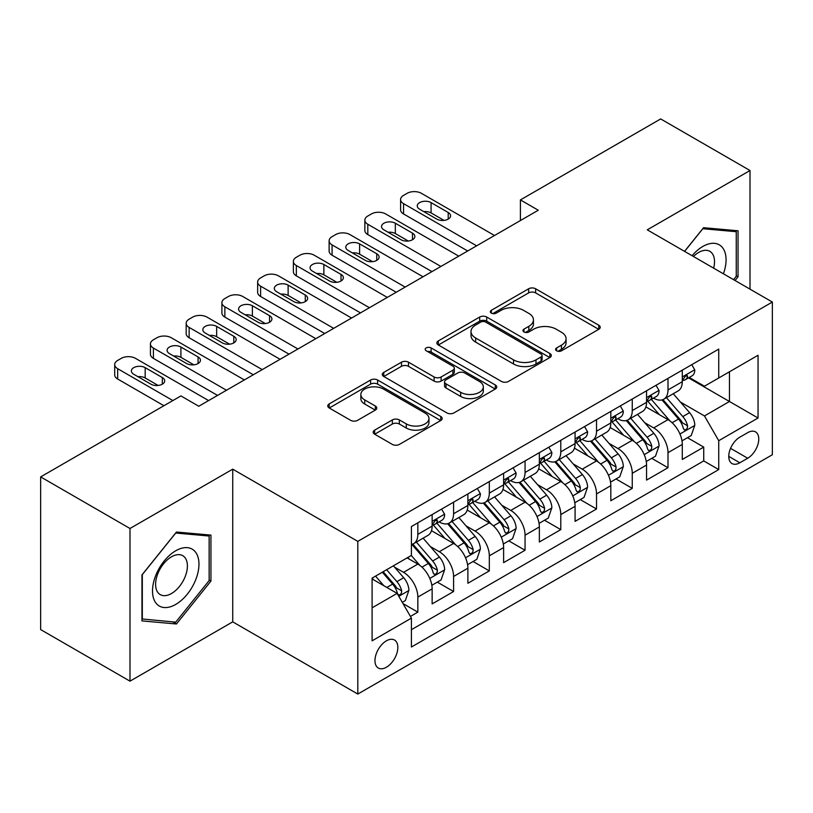 <?xml version="1.0" encoding="UTF-8"?>
<svg xmlns="http://www.w3.org/2000/svg" width="813" height="813" viewBox="0 0 813 813"><rect width="100%" height="100%" fill="white"/><g stroke="black" fill="none" stroke-linecap="round" stroke-linejoin="round"><path stroke-width="1.22" d="M556.6 350.799A3.476 2.002 0 0 0 561.519 350.799L598.785 329.285A4.959 2.866 0 0 0 600.238 327.253A4.959 2.866 0 0 0 598.785 325.23L535.645 288.778A4.959 2.866 0 0 0 528.633 288.778L491.357 310.302A3.476 2.002 0 0 0 490.341 311.714A3.476 2.002 0 0 0 491.357 313.127A3.476 2.002 0 0 0 496.265 313.127L501.093 310.342A15.874 9.167 0 0 1 523.542 310.342L528.806 313.381A15.874 9.167 0 0 1 533.45 319.865A15.874 9.167 0 0 1 528.806 326.348L523.979 329.133A3.476 2.002 0 0 0 522.962 330.545A3.476 2.002 0 0 0 523.979 331.968A3.476 2.002 0 0 0 528.897 331.968L533.714 329.184A15.874 9.167 0 0 1 556.163 329.184L561.427 332.222A15.874 9.167 0 0 1 566.072 338.696A15.874 9.167 0 0 1 561.427 345.179L556.6 347.964A3.476 2.002 0 0 0 555.584 349.387A3.476 2.002 0 0 0 556.6 350.799L556.6 347.964M386.399 667.239A16.169 9.339 120 0 0 396.968 652.991A16.169 9.339 120 0 0 394.488 640.024A16.169 9.339 120 0 0 386.399 640.827A16.169 9.339 120 0 0 375.83 655.085A16.169 9.339 120 0 0 378.309 668.042A16.169 9.339 120 0 0 386.399 667.239M374.641 430.138A4.959 2.866 0 0 0 373.187 432.16A4.959 2.866 0 0 0 374.641 434.183L392.354 444.416A4.959 2.866 0 0 0 399.366 444.416L440.758 420.514A4.959 2.866 0 0 0 442.211 418.492A4.959 2.866 0 0 0 440.758 416.469L377.618 380.017A4.959 2.866 0 0 0 370.606 380.017L329.214 403.909A4.959 2.866 0 0 0 327.761 405.941A4.959 2.866 0 0 0 329.214 407.963L350.606 420.311A4.959 2.866 0 0 0 357.629 420.311L375.342 410.087A4.959 2.866 0 0 0 376.795 408.065A4.959 2.866 0 0 0 375.342 406.033L364.732 399.915A13.272 7.663 0 0 1 360.84 394.498A13.272 7.663 0 0 1 369.031 387.415A13.272 7.663 0 0 1 383.492 389.071L425.067 413.075A13.272 7.663 0 0 1 428.949 418.492A13.272 7.663 0 0 1 420.758 425.575A13.272 7.663 0 0 1 406.297 423.908L399.366 419.915A4.959 2.866 0 0 0 392.354 419.915L374.641 430.138L374.641 434.183M232.731 469.172L129.989 528.491L40.65 476.906L40.65 629.587L129.989 681.162L232.731 621.854L357.811 694.058L357.811 541.377L232.731 469.172L232.731 621.854M750.013 289.154L750.013 170.517L647.27 229.835L772.35 302.05L357.811 541.377M750.013 170.517L660.674 118.942L520.411 199.917L520.411 220.557M40.65 476.906L180.913 395.921L198.779 406.246L538.277 210.232L520.411 199.917M501.448 381.429A4.959 2.866 0 0 0 508.46 381.429L549.852 357.537A4.959 2.866 0 0 0 551.305 355.505A4.959 2.866 0 0 0 549.852 353.482L486.713 317.029A4.959 2.866 0 0 0 479.7 317.029L438.309 340.932A4.959 2.866 0 0 0 436.855 342.954A4.959 2.866 0 0 0 438.309 344.976L501.448 381.429M427.587 351.551A3.476 2.002 0 0 1 431.114 352.039L431.114 347.913L495.31 384.976A4.959 2.866 0 0 1 496.763 386.998A4.959 2.866 0 0 1 495.31 389.031L453.918 412.923A4.959 2.866 0 0 1 446.896 412.923L383.756 376.47L383.756 372.415A4.959 2.866 0 0 0 382.303 374.447A4.959 2.866 0 0 0 383.756 376.47M383.756 372.415L401.47 362.192A4.959 2.866 0 0 1 408.492 362.192L434.091 376.978A4.959 2.866 0 0 0 441.113 376.978L452.861 370.189A4.959 2.866 0 0 0 454.315 368.167A4.959 2.866 0 0 0 452.861 366.145L426.205 350.749A3.476 2.002 0 0 1 425.189 349.336A3.476 2.002 0 0 1 427.333 347.476A3.476 2.002 0 0 1 431.114 347.913M410.433 616.437L417.841 612.148L403.014 603.592M394.579 567.149L403.553 572.332A20.213 11.667 60 0 1 417.841 597.088L432.14 588.836L432.14 603.896L453.583 591.518L437.323 582.128M430.311 546.519L439.284 551.702A20.213 11.667 60 0 1 453.583 576.458L467.882 568.206L467.882 583.267L489.314 570.889L473.054 561.498M466.052 525.889L475.026 531.062A20.213 11.667 60 0 1 489.314 555.828L503.613 547.576L503.613 562.637L525.056 550.259L508.796 540.869M501.784 505.259L510.757 510.432A20.213 11.667 60 0 1 525.056 535.198L539.354 526.936L539.354 542.007L560.787 529.619L544.527 520.239M537.525 484.619L546.499 489.802A20.213 11.667 60 0 1 560.787 514.558L575.086 506.306L575.086 521.367L596.529 508.989L580.269 499.599M573.256 463.989L582.23 469.172A20.213 11.667 60 0 1 596.529 493.928L610.817 485.676L610.817 500.737L632.26 488.359L616 478.969M608.998 443.359L617.971 448.542A20.213 11.667 60 0 1 632.26 473.298L646.559 465.046L646.559 480.107L668.001 467.729L668.001 452.668A20.213 11.667 -120 0 0 653.703 427.902L644.729 422.73M651.741 458.339L668.001 467.729M432.14 588.836A20.213 11.667 -120 0 0 417.841 564.08L407.12 557.891M467.882 568.206A20.213 11.667 -120 0 0 453.583 543.45L431.479 530.686M503.613 547.576A20.213 11.667 -120 0 0 489.314 522.81L467.221 510.056M539.354 526.936A20.213 11.667 -120 0 0 525.056 502.18L502.952 489.426M575.086 506.306A20.213 11.667 -120 0 0 560.787 481.55L538.694 468.786M610.817 485.676A20.213 11.667 -120 0 0 596.529 460.92L574.425 448.156M646.559 465.046A20.213 11.667 -120 0 0 632.26 440.29L610.167 427.526M747.696 432.648L739.83 437.191A15.671 9.045 120 0 0 729.596 451.002A15.671 9.045 120 0 0 731.995 463.552A15.671 9.045 120 0 0 739.83 462.78L747.696 458.237A15.671 9.045 120 0 0 757.929 444.426A15.671 9.045 120 0 0 755.521 431.876A15.671 9.045 120 0 0 747.696 432.648M357.811 694.058L772.35 454.731L772.35 302.05M372.1 607.819L397.12 593.378L411.419 618.134L411.419 647.016L718.743 469.579L718.743 440.697L704.454 415.941L680.471 402.089M411.419 618.134L372.1 640.827L372.1 578.104L411.419 555.411L411.419 526.529L718.743 349.092L718.743 377.974L758.051 355.281L758.051 418.004L718.743 440.697M439.101 521.885L439.284 521.987A20.213 11.667 60 0 0 449.396 522.993L463.695 514.741A20.213 11.667 -120 0 0 467.882 505.483L467.882 493.928M474.833 501.245L475.026 501.357A20.213 11.667 60 0 0 485.127 502.353L499.426 494.101A20.213 11.667 -120 0 0 503.613 484.853L503.613 473.298M510.574 480.615L510.757 480.727A20.213 11.667 60 0 0 520.869 481.723L535.167 473.471A20.213 11.667 -120 0 0 539.354 464.223L539.354 452.668M546.306 459.985L546.499 460.087A20.213 11.667 60 0 0 556.6 461.093L570.899 452.841A20.213 11.667 -120 0 0 575.086 443.583L575.086 432.028M582.047 439.355L582.23 439.457A20.213 11.667 60 0 0 592.342 440.463L606.64 432.211A20.213 11.667 -120 0 0 610.817 422.953L610.817 411.398M617.778 418.715L617.971 418.827A20.213 11.667 60 0 0 628.073 419.833L642.372 411.571A20.213 11.667 -120 0 0 646.559 402.323L646.559 390.768M411.419 629.689L703.733 460.92L703.733 447.099L682.29 459.477L682.29 444.416A20.213 11.667 -120 0 0 668.001 419.65L645.898 406.896M653.52 398.085L653.703 398.197A20.213 11.667 -120 0 0 663.815 399.193A20.213 11.667 -120 0 0 668.001 389.945L668.001 378.391M663.815 399.193L678.103 390.941A20.213 11.667 -120 0 0 682.29 381.693L682.29 370.139M417.841 522.81L417.841 534.365A20.213 11.667 60 0 1 413.654 543.623A20.213 11.667 60 0 1 411.419 544.436M413.654 543.623L427.953 535.371A20.213 11.667 -120 0 0 432.14 526.113L432.14 514.558M453.583 502.18L453.583 513.735A20.213 11.667 60 0 1 449.396 522.993M489.314 481.55L489.314 493.105A20.213 11.667 60 0 1 485.127 502.353M525.056 460.92L525.056 472.475A20.213 11.667 60 0 1 520.869 481.723M560.787 440.28L560.787 451.835A20.213 11.667 60 0 1 556.6 461.093M596.529 419.65L596.529 431.205A20.213 11.667 60 0 1 592.342 440.463M632.26 399.02L632.26 410.575A20.213 11.667 60 0 1 628.073 419.833M632.26 473.298L632.26 488.359M596.529 493.928L596.529 508.989M560.787 514.558L560.787 529.619M525.056 535.198L525.056 550.259M489.314 555.828L489.314 570.889M453.583 576.458L453.583 591.518M417.841 597.088L417.841 612.148M397.12 593.378L372.1 578.937M704.454 415.941L729.464 401.5L729.464 371.785L758.051 355.281M688.54 377.872L758.051 418.004M689.251 377.456L704.454 386.226L718.743 377.974M129.989 528.491L129.989 681.162M687.473 437.709L703.733 447.099M703.733 460.92L718.743 469.579M735.033 280.505L738.041 276.766L738.041 230.78L703.56 227.701L684.546 251.349M141.96 620.908L176.451 623.988L210.933 581.082L210.933 535.106L176.451 532.027L141.96 574.923L141.96 620.908M736.253 275.729L738.041 276.766M209.144 580.055L210.933 581.082M172.803 621.884L176.451 623.988M557.992 351.287L561.427 349.305A15.874 9.167 0 0 0 566.072 342.822L566.072 338.696M533.45 319.865L533.45 323.991A15.874 9.167 0 0 1 528.806 330.474L525.371 332.456M598.714 329.326L535.645 292.904A4.959 2.866 0 0 0 528.633 292.904L492.749 313.625M549.781 357.568L486.713 321.155A4.959 2.866 0 0 0 479.7 321.155L438.37 345.017M541.082 356.927A3.476 2.002 0 0 0 542.098 355.505A3.476 2.002 0 0 0 541.082 354.092L485.656 322.09A3.476 2.002 0 0 0 480.747 322.09L475.666 325.027A15.874 9.167 0 0 0 471.012 331.511A15.874 9.167 0 0 0 475.666 337.995L513.542 359.864A15.874 9.167 0 0 0 535.991 359.864L541.082 356.927L541.082 361.053A3.476 2.002 0 0 0 542.098 359.631L542.098 355.505M471.012 331.511L471.012 335.637A15.874 9.167 0 0 0 475.666 342.121L475.666 337.995M541.082 361.053L535.991 363.99A15.874 9.167 0 0 1 513.542 363.99L475.666 342.121M383.827 376.51L401.47 366.317L401.47 362.192M454.315 368.167L454.315 372.293A4.959 2.866 0 0 1 452.861 374.315L441.113 381.104A4.959 2.866 0 0 1 434.091 381.104L408.492 366.317A4.959 2.866 0 0 0 401.47 366.317M431.114 352.039L495.239 389.061M460.666 392.313A13.272 7.663 0 0 0 475.127 393.98A13.272 7.663 0 0 0 483.318 386.897A13.272 7.663 0 0 0 479.436 381.48L464.792 373.025A4.959 2.866 0 0 0 457.77 373.025L446.022 379.813A4.959 2.866 0 0 0 444.569 381.836A4.959 2.866 0 0 0 446.022 383.858L460.666 392.313L460.666 396.439A13.272 7.663 0 0 0 475.127 398.106A13.272 7.663 0 0 0 483.318 391.023L483.318 386.897M444.569 381.836L444.569 385.962A4.959 2.866 0 0 0 446.022 387.984L446.022 383.858M460.666 396.439L446.022 387.984M428.949 418.492L428.949 422.618A13.272 7.663 0 0 1 420.758 429.701A13.272 7.663 0 0 1 406.297 428.034L399.366 424.04A4.959 2.866 0 0 0 392.354 424.04L374.702 434.223M360.84 394.498L360.84 398.624A13.272 7.663 0 0 0 364.732 404.041L364.732 399.915M375.271 410.128L364.732 404.041M440.697 420.555L377.618 384.143A4.959 2.866 0 0 0 370.606 384.143L329.275 408.004M681.995 440.87L691.233 435.544L694.8 425.219A13.394 7.734 -120 0 0 689.587 412.648L673.255 393.746M669.983 420.961L651.325 399.356M659.363 414.671L648.54 402.13A32.093 18.526 -120 0 0 647.544 401.012M661.995 399.925L678.509 419.041A13.394 7.734 60 0 1 683.286 428.268L684.261 429.853L686.07 429.599L687.28 428.126L687.574 425.799A13.394 7.734 -120 0 0 682.798 416.571L666.467 397.669M662.961 399.61L680.705 420.158A6.819 3.943 60 0 1 682.432 422.821L687.574 425.799M476.631 245.831L403.553 203.636A10.112 5.833 -0 0 1 400.596 199.51A10.112 5.833 -0 0 1 403.553 195.384L407.13 193.321A10.112 5.833 -0 0 1 421.419 193.321L494.497 235.506M400.596 199.51L400.596 209.825A10.112 5.833 180 0 0 403.553 213.951L467.699 250.983M691.761 364.671L694.8 369.925A13.394 7.734 60 0 1 692.026 375.85L685.237 379.773A13.394 7.734 -120 0 0 687.574 376.693L687.29 375.504L685.613 375.83L683.286 379.163A13.394 7.734 60 0 1 682.29 381.073M419.63 209.205A8.089 4.665 180 0 1 417.262 205.902A8.089 4.665 180 0 1 422.252 201.594A8.089 4.665 180 0 1 431.073 202.6L448.217 212.508A8.089 4.665 180 0 1 450.595 215.811A8.089 4.665 180 0 1 445.595 220.12A8.089 4.665 180 0 1 436.784 219.104L419.63 209.205M682.737 380.403L682.798 380.403A13.394 7.734 -120 0 0 685.237 379.773M423.837 211.634A8.089 4.665 180 0 1 431.073 212.915L444.02 220.394M723.428 273.808A32.845 18.963 120 0 0 702.839 246.451A32.845 18.963 120 0 0 692.087 255.709M713.641 268.158A22.49 12.988 120 0 0 709.861 251.349A22.49 12.988 120 0 0 698.611 252.467A22.49 12.988 120 0 0 693.418 256.471M684.617 251.39L702.839 228.717L736.253 231.705L736.253 276.257L733.539 279.642M734.037 230.425L736.253 231.705M195.852 579.384A32.845 18.963 120 0 0 187.346 547.657A32.845 18.963 120 0 0 155.618 575.797A32.845 18.963 120 0 0 164.114 607.524A32.845 18.963 120 0 0 195.852 579.384M185.273 576.376A22.49 12.988 120 0 0 182.752 555.675A22.49 12.988 120 0 0 157.732 573.917A22.49 12.988 120 0 0 160.263 594.628A22.49 12.988 120 0 0 185.273 576.376M142.316 619.16L142.316 574.608L175.73 533.043L209.144 536.021L209.144 580.573L175.73 622.148L141.96 618.957M206.929 534.751L209.144 536.021M646.254 461.499L655.491 456.174L659.069 445.859A13.394 7.734 -120 0 0 653.845 433.278L637.524 414.376M634.252 441.591L615.593 419.986M623.632 435.301L612.799 422.76A32.093 18.526 -120 0 0 611.803 421.642M626.254 420.555L642.768 439.681A13.394 7.734 60 0 1 647.544 448.898L648.52 450.493L650.329 450.239L651.538 448.766L651.833 446.428A13.394 7.734 -120 0 0 647.057 437.201L630.736 418.299M627.23 420.24L644.973 440.788A6.819 3.943 60 0 1 646.691 443.461L651.833 446.428M610.522 482.139L619.76 476.804L623.327 466.489A13.394 7.734 -120 0 0 618.114 453.908L601.783 435.006M598.51 462.221L579.852 440.616M587.89 455.93L577.067 443.39A32.093 18.526 -120 0 0 576.071 442.272M590.523 441.185L607.037 460.31A13.394 7.734 60 0 1 611.813 469.538L612.789 471.123L614.598 470.869L615.807 469.396L616.102 467.058A13.394 7.734 -120 0 0 611.325 457.831L594.994 438.929M591.488 440.88L609.232 461.418A6.819 3.943 60 0 1 610.959 464.091L616.102 467.058M574.781 502.769L584.019 497.434L587.596 487.119A13.394 7.734 -120 0 0 582.372 474.548L566.051 455.636M562.779 482.861L544.121 461.245M552.159 476.56L541.326 464.03A32.093 18.526 -120 0 0 540.33 462.912M554.781 461.814L571.295 480.94A13.394 7.734 60 0 1 576.071 490.168L577.047 491.753L578.856 491.499L580.065 490.026L580.36 487.688A13.394 7.734 -120 0 0 575.584 478.461L559.263 459.558M555.757 461.51L573.5 482.048A6.819 3.943 60 0 1 575.218 484.721L580.36 487.688M539.049 523.399L548.287 518.064L551.854 507.749A13.394 7.734 -120 0 0 546.641 495.178L530.31 476.276M527.037 503.491L508.379 481.885M516.418 497.2L505.595 484.66A32.093 18.526 -120 0 0 504.599 483.542M519.05 482.455L535.564 501.57A13.394 7.734 60 0 1 540.34 510.798L541.316 512.383L543.125 512.129L544.334 510.655L544.629 508.318A13.394 7.734 -120 0 0 539.852 499.101L523.521 480.188M520.015 482.139L537.769 502.688A6.819 3.943 60 0 1 539.486 505.351L544.629 508.318M440.9 266.461L367.811 224.266A10.112 5.833 -0 0 1 364.854 220.14A10.112 5.833 -0 0 1 367.811 216.014L371.389 213.951A10.112 5.833 -0 0 1 385.687 213.951L458.766 256.146M364.854 220.14L364.854 230.455A10.112 5.833 180 0 0 367.811 234.581L431.957 271.613M656.03 385.301L659.069 390.565A13.394 7.734 60 0 1 656.294 396.49L649.506 400.403A13.394 7.734 -120 0 0 651.833 397.323L651.548 396.134L649.882 396.47L647.544 399.793A13.394 7.734 60 0 1 646.559 401.703M383.899 229.835A8.089 4.665 180 0 1 381.531 226.532A8.089 4.665 180 0 1 386.521 222.223A8.089 4.665 180 0 1 395.331 223.229L412.486 233.138A8.089 4.665 180 0 1 414.854 236.441A8.089 4.665 180 0 1 409.864 240.75A8.089 4.665 180 0 1 401.053 239.744L383.899 229.835M647.006 401.033L647.057 401.033A13.394 7.734 -120 0 0 649.506 400.403M388.106 232.264A8.089 4.665 180 0 1 395.331 233.555L408.278 241.024M405.159 287.091L332.08 244.896A10.112 5.833 -0 0 1 329.123 240.77A10.112 5.833 -0 0 1 332.08 236.644L335.657 234.581A10.112 5.833 -0 0 1 349.946 234.581L423.024 276.776M329.123 240.77L329.123 251.085A10.112 5.833 180 0 0 332.08 255.211L396.226 292.253M620.289 405.931L623.327 411.195A13.394 7.734 60 0 1 620.553 417.12L613.764 421.043A13.394 7.734 -120 0 0 616.102 417.953L615.817 416.764L614.14 417.099L611.813 420.433A13.394 7.734 60 0 1 610.817 422.333M348.157 250.465A8.089 4.665 180 0 1 345.789 247.172A8.089 4.665 180 0 1 350.779 242.853A8.089 4.665 180 0 1 359.6 243.87L376.754 253.768A8.089 4.665 180 0 1 379.122 257.071A8.089 4.665 180 0 1 374.122 261.38A8.089 4.665 180 0 1 365.311 260.373L348.157 250.465M611.264 421.662L611.325 421.662A13.394 7.734 -120 0 0 613.764 421.043M352.364 252.894A8.089 4.665 180 0 1 359.6 254.184L372.547 261.654M369.427 307.721L296.339 265.526A10.112 5.833 -0 0 1 293.381 261.4A10.112 5.833 -0 0 1 296.339 257.274L299.916 255.211A10.112 5.833 -0 0 1 314.214 255.211L387.293 297.406M293.381 261.4L293.381 271.725A10.112 5.833 180 0 0 296.339 275.851L360.484 312.883M584.557 426.561L587.596 431.825A13.394 7.734 60 0 1 584.821 437.75L578.033 441.672A13.394 7.734 -120 0 0 580.36 438.583L580.076 437.394L578.409 437.729L576.071 441.063A13.394 7.734 60 0 1 575.086 442.963M312.426 271.105A8.089 4.665 180 0 1 310.058 267.802A8.089 4.665 180 0 1 315.048 263.483A8.089 4.665 180 0 1 323.859 264.499L341.013 274.398A8.089 4.665 180 0 1 343.381 277.7A8.089 4.665 180 0 1 338.391 282.02A8.089 4.665 180 0 1 329.58 281.003L312.426 271.105M575.533 442.302L575.584 442.302A13.394 7.734 -120 0 0 578.033 441.672M316.633 273.534A8.089 4.665 180 0 1 323.859 274.814L336.806 282.294M333.686 328.35L260.607 286.166A10.112 5.833 -0 0 1 257.65 282.04A10.112 5.833 -0 0 1 260.607 277.914L264.184 275.851A10.112 5.833 -0 0 1 278.473 275.851L351.551 318.035M257.65 282.04L257.65 292.355A10.112 5.833 180 0 0 260.607 296.481L324.753 333.513M548.816 447.201L551.854 452.455A13.394 7.734 60 0 1 549.08 458.38L542.291 462.302A13.394 7.734 -120 0 0 544.629 459.213L544.344 458.034L542.667 458.359L540.34 461.693A13.394 7.734 60 0 1 539.354 463.603M276.684 291.735A8.089 4.665 180 0 1 274.316 288.432A8.089 4.665 180 0 1 279.316 284.123A8.089 4.665 180 0 1 288.127 285.129L305.281 295.038A8.089 4.665 180 0 1 307.649 298.33A8.089 4.665 180 0 1 302.649 302.649A8.089 4.665 180 0 1 293.839 301.633L276.684 291.735M539.802 462.932L539.852 462.932A13.394 7.734 -120 0 0 542.291 462.302M280.892 294.164A8.089 4.665 180 0 1 288.127 295.444L301.074 302.924M503.308 544.029L512.546 538.704L516.123 528.379A13.394 7.734 -120 0 0 510.899 515.808L494.578 496.906M491.306 524.121L472.648 502.515M480.686 517.83L469.853 505.29A32.093 18.526 -120 0 0 468.857 504.172M483.308 503.084L499.822 522.2A13.394 7.734 60 0 1 504.599 531.428L505.574 533.023L507.383 532.759L508.592 531.296L508.887 528.958A13.394 7.734 -120 0 0 504.111 519.731L487.79 500.828M484.284 502.769L502.028 523.318A6.819 3.943 60 0 1 503.745 525.991L508.887 528.958M297.954 348.99L224.866 306.796A10.112 5.833 -0 0 1 221.908 302.67A10.112 5.833 -0 0 1 224.866 298.544L228.443 296.481A10.112 5.833 -0 0 1 242.741 296.481L315.82 338.675M221.908 302.67L221.908 312.985A10.112 5.833 180 0 0 224.866 317.111L289.022 354.143M513.084 467.831L516.123 473.085A13.394 7.734 60 0 1 513.349 479.009L506.56 482.932A13.394 7.734 -120 0 0 508.887 479.853L508.603 478.664L506.936 478.999L504.599 482.322A13.394 7.734 60 0 1 503.613 484.233M240.953 312.365A8.089 4.665 180 0 1 238.585 309.062A8.089 4.665 180 0 1 243.575 304.753A8.089 4.665 180 0 1 252.386 305.759L269.54 315.668A8.089 4.665 180 0 1 271.908 318.97A8.089 4.665 180 0 1 266.918 323.279A8.089 4.665 180 0 1 258.107 322.273L240.953 312.365M504.06 483.562L504.111 483.562A13.394 7.734 -120 0 0 506.56 482.932M245.16 314.794A8.089 4.665 180 0 1 252.386 316.074L265.333 323.554M467.577 564.669L476.814 559.334L480.381 549.019A13.394 7.734 -120 0 0 475.168 536.438L458.837 517.535M455.565 544.751L436.906 523.145M444.945 538.46L434.122 525.92A32.093 18.526 -120 0 0 433.126 524.802M447.577 523.714L464.091 542.84A13.394 7.734 60 0 1 468.867 552.068L469.843 553.653L471.652 553.399L472.861 551.925L473.156 549.588A13.394 7.734 -120 0 0 468.379 540.36L452.048 521.458M448.542 523.399L466.296 543.948A6.819 3.943 60 0 1 468.014 546.621L473.156 549.588M262.213 369.62L189.134 327.426A10.112 5.833 -0 0 1 186.177 323.3A10.112 5.833 -0 0 1 189.134 319.174L192.711 317.111A10.112 5.833 -0 0 1 207 317.111L280.079 359.305M186.177 323.3L186.177 333.615A10.112 5.833 180 0 0 189.134 337.741L253.28 374.773M477.343 488.461L480.381 493.725A13.394 7.734 60 0 1 477.607 499.649L470.818 503.562A13.394 7.734 -120 0 0 473.156 500.483L472.871 499.294L471.194 499.629L468.867 502.962A13.394 7.734 60 0 1 467.882 504.863M205.211 332.995A8.089 4.665 180 0 1 202.844 329.692A8.089 4.665 180 0 1 207.843 325.383A8.089 4.665 180 0 1 216.654 326.399L233.809 336.297A8.089 4.665 180 0 1 236.177 339.6A8.089 4.665 180 0 1 231.177 343.909A8.089 4.665 180 0 1 222.366 342.903L205.211 332.995M468.329 504.192L468.379 504.192A13.394 7.734 -120 0 0 470.818 503.562M209.419 335.423A8.089 4.665 180 0 1 216.654 336.714L229.601 344.184M431.845 585.299L441.073 579.964L444.65 569.649A13.394 7.734 -120 0 0 439.437 557.078L423.106 538.165M419.833 565.381L411.287 555.482M409.213 559.09L407.821 557.484M411.835 544.344L428.349 563.47A13.394 7.734 60 0 1 433.126 572.698L434.101 574.283L435.91 574.029L437.12 572.555L437.414 570.218A13.394 7.734 -120 0 0 432.638 560.99L416.317 542.088M412.811 544.039L430.555 564.578A6.819 3.943 60 0 1 432.272 567.25L437.414 570.218M226.481 390.25L153.403 348.055A10.112 5.833 -0 0 1 150.435 343.929A10.112 5.833 -0 0 1 153.403 339.804L156.97 337.741A10.112 5.833 -0 0 1 171.269 337.741L244.347 379.935M150.435 343.929L150.435 354.244A10.112 5.833 180 0 0 153.403 358.37L217.549 395.413M441.611 509.09L444.65 514.355A13.394 7.734 60 0 1 441.876 520.279L435.087 524.202A13.394 7.734 -120 0 0 437.414 521.113L437.13 519.924L435.463 520.259L433.126 523.592A13.394 7.734 60 0 1 432.14 525.493M169.48 353.625A8.089 4.665 180 0 1 167.112 350.332A8.089 4.665 180 0 1 172.102 346.013A8.089 4.665 180 0 1 180.913 347.029L198.067 356.927A8.089 4.665 180 0 1 200.435 360.23A8.089 4.665 180 0 1 195.445 364.549A8.089 4.665 180 0 1 186.634 363.533L169.48 353.625M432.587 524.822L432.638 524.822A13.394 7.734 -120 0 0 435.087 524.202M173.687 356.053A8.089 4.665 180 0 1 180.913 357.344L193.86 364.813M402.303 602.352L405.341 600.594L408.909 590.279A13.394 7.734 -120 0 0 403.695 577.708L393.411 565.807M383.817 585.695L375.545 576.122M373.472 579.73L372.1 578.134M382.334 572.2L392.618 584.1A13.394 7.734 60 0 1 397.394 593.327L398.37 594.913L400.179 594.659L401.388 593.185L401.683 590.848A13.394 7.734 -120 0 0 396.907 581.63L386.622 569.72M383.167 571.722L394.823 585.218A6.819 3.943 60 0 1 396.541 587.88L401.683 590.848M172.874 400.565L117.661 368.696A10.112 5.833 -0 0 1 114.704 364.57A10.112 5.833 -0 0 1 117.661 360.433L121.239 358.37A10.112 5.833 -0 0 1 135.527 358.37L208.606 400.565M114.704 364.57L114.704 374.884A10.112 5.833 180 0 0 117.661 379.01L163.941 405.728M133.739 374.265A8.089 4.665 180 0 1 131.371 370.962A8.089 4.665 180 0 1 136.371 366.643A8.089 4.665 180 0 1 145.181 367.659L162.336 377.567A8.089 4.665 180 0 1 164.704 380.86A8.089 4.665 180 0 1 159.704 385.179A8.089 4.665 180 0 1 150.893 384.163L133.739 374.265M137.946 376.693A8.089 4.665 180 0 1 145.181 377.974L158.129 385.453M403.553 572.332L417.841 564.08M439.284 551.702L453.583 543.45M475.026 531.062L489.314 522.81M510.757 510.432L525.056 502.18M546.499 489.802L560.787 481.55M582.23 469.172L596.529 460.92M617.971 448.542L632.26 440.29M653.703 427.902L668.001 419.65M668.001 389.945L682.29 381.693M417.841 534.365L432.14 526.113M453.583 513.735L467.882 505.483M489.314 493.105L503.613 484.853M525.056 472.475L539.354 464.223M560.787 451.835L575.086 443.583M596.529 431.205L610.817 422.953M632.26 410.575L646.559 402.323M668.001 452.668L682.29 444.416M730.552 448.339L747.696 458.237M728.753 456.378L739.83 462.78M561.427 349.305L561.427 345.179M523.979 331.968L523.979 329.133M528.806 330.474L528.806 326.348M491.357 313.127L491.357 310.302M528.633 292.904L528.633 288.778M535.645 292.904L535.645 288.778M598.785 329.285L598.785 325.23M438.309 344.976L438.309 340.932M479.7 321.155L479.7 317.029M486.713 321.155L486.713 317.029M549.852 357.537L549.852 353.482M513.542 363.99L513.542 359.864M535.991 363.99L535.991 359.864M408.492 366.317L408.492 362.192M434.091 381.104L434.091 376.978M441.113 381.104L441.113 376.978M452.861 374.315L452.861 370.189M495.31 389.031L495.31 384.976M392.354 424.04L392.354 419.915M399.366 424.04L399.366 419.915M406.297 428.034L406.297 423.908M375.342 410.087L375.342 406.033M329.214 407.963L329.214 403.909M370.606 384.143L370.606 380.017M377.618 384.143L377.618 380.017M440.758 420.514L440.758 416.469M679.953 434L694.709 425.484M682.798 416.571L689.587 412.648M672.117 422.73L678.509 419.041M403.553 213.951L403.553 203.636M694.709 369.773L682.29 376.947M431.073 202.6L431.073 212.915M448.217 212.508L448.217 219.104M685.837 375.687L687.574 376.693M644.211 454.64L658.977 446.113M647.057 437.201L653.845 433.278M636.386 443.359L642.768 439.681M608.48 475.27L623.236 466.743M611.325 457.831L618.114 453.908M600.644 463.999L607.037 460.31M572.738 495.9L587.504 487.383M575.584 478.461L582.372 474.548M564.913 484.629L571.295 480.94M537.007 516.529L551.773 508.013M539.852 499.101L546.641 495.178M529.172 505.259L535.564 501.57M367.811 234.581L367.811 224.266M658.977 390.403L646.559 397.577M395.331 223.229L395.331 233.555M412.486 233.138L412.486 239.744M650.105 396.327L651.833 397.323M332.08 255.211L332.08 244.896M623.236 411.043L610.817 418.207M359.6 243.87L359.6 254.184M376.754 253.768L376.754 260.373M614.364 416.957L616.102 417.953M296.339 275.851L296.339 265.526M587.504 431.673L575.086 438.837M323.859 264.499L323.859 274.814M341.013 274.398L341.013 281.003M578.632 437.587L580.36 438.583M260.607 296.481L260.607 286.166M551.773 452.302L539.354 459.477M288.127 285.129L288.127 295.444M305.281 295.038L305.281 301.633M542.901 458.217L544.629 459.213M501.265 537.169L516.031 528.643M504.111 519.731L510.899 515.808M493.44 525.889L499.822 522.2M224.866 317.111L224.866 306.796M516.031 472.932L503.613 480.107M252.386 305.759L252.386 316.074M269.54 315.668L269.54 322.273M507.16 478.847L508.887 479.853M465.534 557.799L480.3 549.273M468.379 540.36L475.168 536.438M457.699 546.529L464.091 542.84M189.134 337.741L189.134 327.426M480.3 493.572L467.882 500.737M216.654 326.399L216.654 336.714M233.809 336.297L233.809 342.903M471.428 499.487L473.156 500.483M429.803 578.429L444.559 569.903M432.638 560.99L439.437 557.078M421.967 567.159L428.349 563.47M153.403 358.37L153.403 348.055M444.559 514.202L432.14 521.367M180.913 347.029L180.913 357.344M198.067 356.927L198.067 363.533M435.687 520.117L437.414 521.113M398.817 596.315L408.827 590.543M396.907 581.63L403.695 577.708M386.836 587.443L392.618 584.1M117.661 379.01L117.661 368.696M145.181 367.659L145.181 377.974M162.336 377.567L162.336 384.163"/></g></svg>

